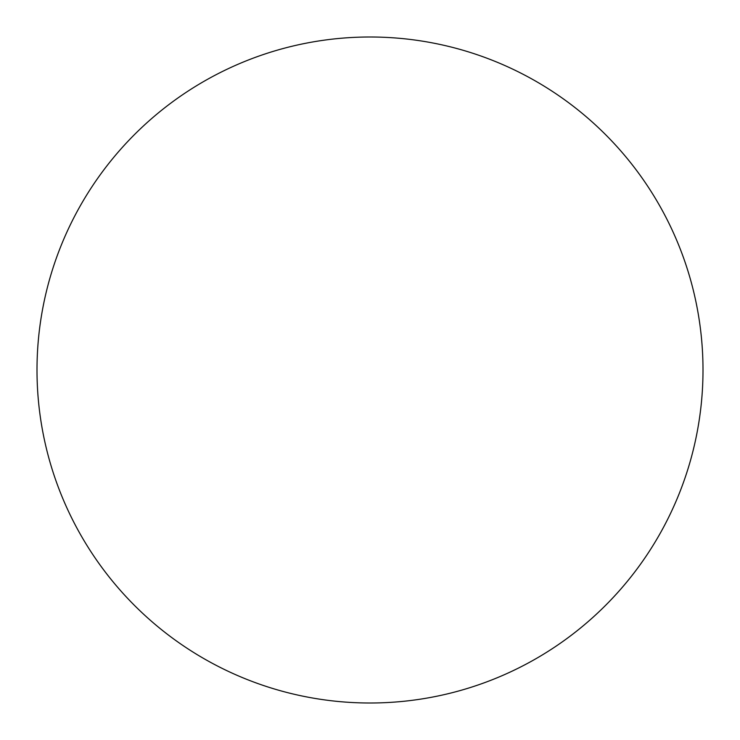 <?xml version="1.0" encoding="UTF-8"?>
<svg xmlns="http://www.w3.org/2000/svg" width="740" height="740" viewBox="0 0 740 740"><rect width="100%" height="100%" fill="white"/><g stroke="black" fill="none" stroke-linecap="round" stroke-linejoin="round"><path stroke-width="1.11" d="M37 370A333 333 0 0 1 370 37A333 333 0 0 1 703 370A333 333 0 0 1 370 703A333 333 0 0 1 37 370C37 391.867 39.137 413.521 43.401 434.963C47.665 456.414 53.983 477.235 62.345 497.437C70.716 517.63 80.975 536.824 93.12 555.009C105.265 573.186 119.075 590.002 134.532 605.468C149.998 620.925 166.815 634.735 184.991 646.88C203.176 659.026 222.37 669.284 242.563 677.655C262.765 686.017 283.587 692.335 305.037 696.599C326.479 700.863 348.133 703 370 703C391.867 703 413.521 700.863 434.963 696.599C456.414 692.335 477.235 686.017 497.437 677.655C517.63 669.284 536.824 659.026 555.009 646.88C573.186 634.735 590.002 620.925 605.468 605.468C620.925 590.002 634.735 573.186 646.88 555.009C659.026 536.824 669.284 517.63 677.655 497.437C686.017 477.235 692.335 456.414 696.599 434.963C700.863 413.521 703 391.867 703 370C703 348.133 700.863 326.479 696.599 305.037C692.335 283.587 686.017 262.765 677.655 242.563C669.284 222.37 659.026 203.176 646.88 184.991C634.735 166.815 620.925 149.998 605.468 134.532C590.002 119.075 573.186 105.265 555.009 93.12C536.824 80.975 517.63 70.716 497.437 62.345C477.235 53.983 456.414 47.665 434.963 43.401C413.521 39.137 391.867 37 370 37C348.133 37 326.479 39.137 305.037 43.401C283.587 47.665 262.765 53.983 242.563 62.345C222.37 70.716 203.176 80.975 184.991 93.12C166.815 105.265 149.998 119.075 134.532 134.532C119.075 149.998 105.265 166.815 93.12 184.991C80.975 203.176 70.716 222.37 62.345 242.563C53.983 262.765 47.665 283.587 43.401 305.037C39.137 326.479 37 348.133 37 370M646.88 184.991C634.735 166.815 620.925 149.998 605.468 134.532C590.002 119.075 573.186 105.265 555.009 93.12M184.991 93.12C166.815 105.265 149.998 119.075 134.532 134.532C119.075 149.998 105.265 166.815 93.12 184.991M93.12 555.009C105.265 573.186 119.075 590.002 134.532 605.468C149.998 620.925 166.815 634.735 184.991 646.88M555.009 646.88C573.186 634.735 590.002 620.925 605.468 605.468C620.925 590.002 634.735 573.186 646.88 555.009"/></g></svg>
